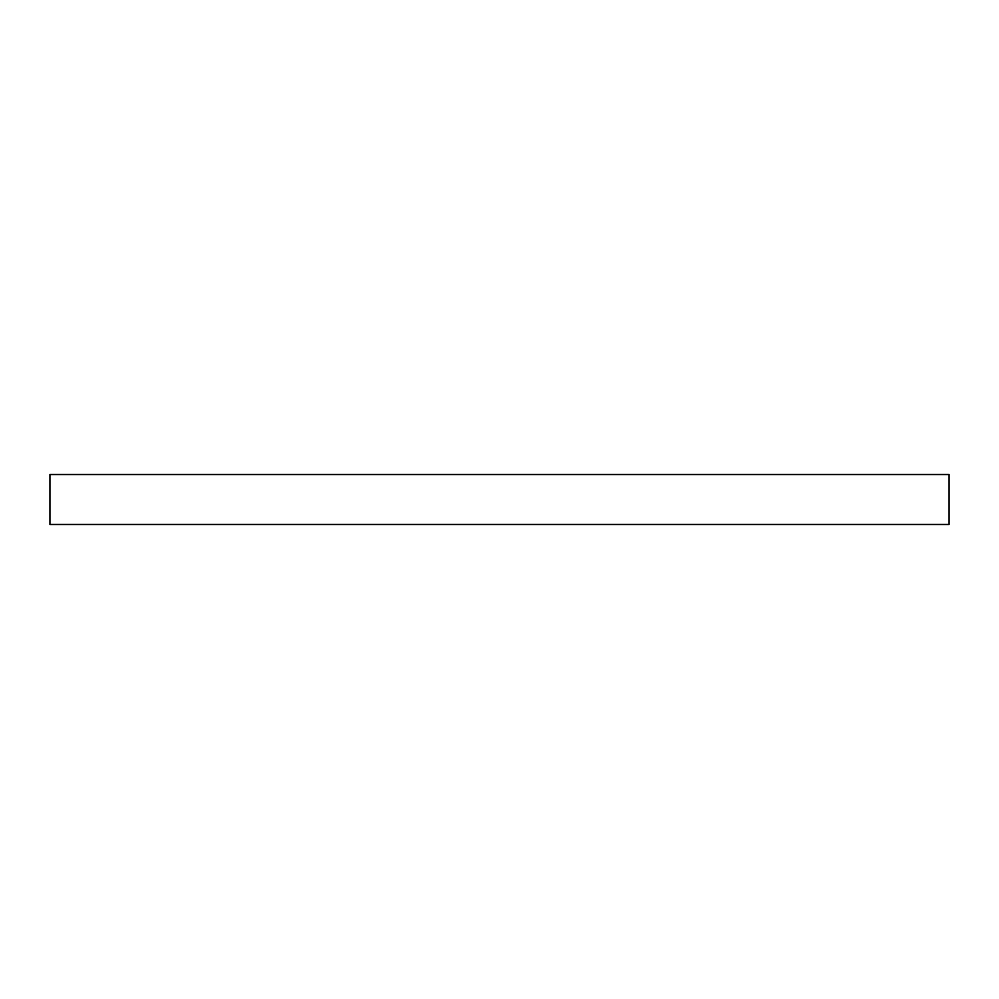 <?xml version="1.0" encoding="UTF-8"?>
<svg xmlns="http://www.w3.org/2000/svg" width="999" height="999" viewBox="0 0 999 999"><rect width="100%" height="100%" fill="white"/><g stroke="black" fill="none" stroke-linecap="round" stroke-linejoin="round"><path stroke-width="1.5" d="M949.05 524.475L49.95 524.475L49.95 474.525L949.05 474.525L949.05 524.475"/></g></svg>
